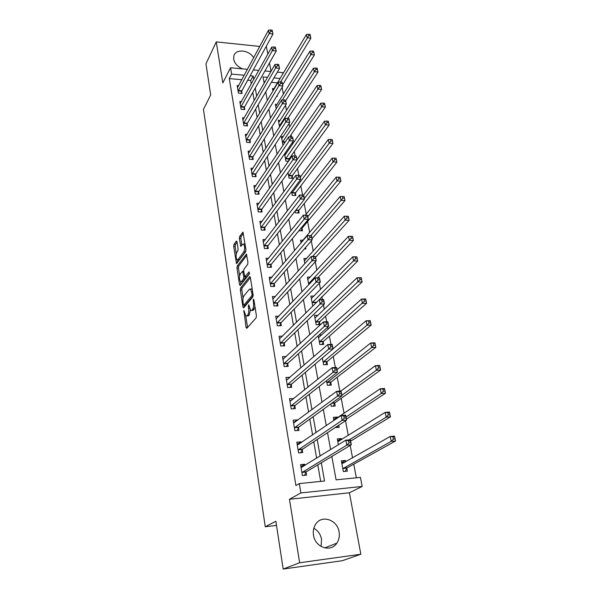 <?xml version="1.0" encoding="UTF-8"?>
<svg xmlns="http://www.w3.org/2000/svg" width="599" height="599" viewBox="0 0 599 599"><rect width="100%" height="100%" fill="white"/><g stroke="black" fill="none" stroke-linecap="round" stroke-linejoin="round"><path stroke-width="0.9" d="M243.853 310.379L246.047 327.398L246.773 328.312L256.117 317.874L256.417 315.763L253.886 299.799L253.355 299.186L253.474 302.712C253.826 305.73 253.519 307.968 252.553 309.428L251.767 310.334L250.629 310.529L248.787 304.816L248.345 306.314L248.66 308.335C249.004 311.323 248.705 313.524 247.761 314.954L246.998 315.83L245.904 316.017L243.853 310.379M253.647 57.774C249.326 49.979 235.834 48.497 233.909 55.722L233.685 59.241C234.696 63.621 237.661 66.833 242.58 68.878M313.824 528.258C317.972 530.579 320.547 534.248 321.543 539.25L321.079 546.468M313.494 535.154C315.059 547.479 330.895 552.802 336.87 543.128C339.034 539.849 339.768 536.112 339.086 531.912C337.379 519.543 321.386 514.399 315.516 524.454C313.562 527.599 312.888 531.163 313.494 535.154M237.017 241.839L236.328 241.127L233.947 244.489L233.685 246.518L236.523 263.657L245.665 251.752L245.942 249.648L242.969 232.172L239.615 236.493L239.345 238.567L240.783 246.429L242.632 244.28L243.628 243.995C244.931 246.264 244.998 248.87 243.823 251.827L238.035 259.629L237.099 259.884C235.826 257.66 235.751 255.092 236.89 252.179L237.833 250.884L238.095 248.832L237.017 241.839M241.854 79.704L229.282 78.596L231.611 74.089L230.57 67.754L247.432 69.334M283.177 569.05L299.627 562.761L360.838 554.232L342.396 560.694L283.177 569.05L275.869 521.265L265.26 526.753L203.458 109.385L210.698 94.919L205.944 63.853L216.254 41.885L222.828 82.924L230.57 67.754M360.838 554.232L349.404 492.775L289.467 499.274L299.627 562.761M289.467 499.274L300.863 492.94L299.32 483.58L324.531 481.019L321.311 462.772M229.282 78.596L295.921 485.549L299.32 483.58M240.603 287.969L240.334 290.006L242.924 306.98L243.643 307.841L252.815 296.962L253.1 294.85L250.352 277.472L249.603 276.663L240.603 287.969L242.086 287.954L241.816 289.991L243.074 298.205M239.518 284.667L236.972 268.038L237.241 266.008L246.436 254.141L247.941 262.25L247.657 264.346L243.995 269.108L243.718 271.182L244.826 276.858L249.034 271.886L249.356 273.923L240.221 285.476L239.518 284.667L240.865 284.66M267.828 54.127L266.525 47.149L265.821 47.074M259.741 46.437L216.254 41.885M320.69 481.409L317.799 464.876M316.631 458.198L313.764 441.77M312.573 434.941L309.81 419.12M308.59 412.142L305.932 396.905M304.689 389.799L302.128 375.124M300.863 367.883L298.399 353.762M297.111 346.394L294.738 332.797M293.428 325.317L291.144 312.229M289.819 304.636L287.625 292.042M286.277 284.345L284.158 272.231M282.803 264.429L280.766 252.771M279.389 244.879L277.427 233.67M276.034 225.688L274.155 214.914M272.747 206.842L270.935 196.487M269.513 188.333L267.775 178.382M266.338 170.153L264.668 160.599M263.216 152.296L261.621 143.124M260.153 134.745L258.618 125.947M257.143 117.501L255.668 109.055M254.186 100.55L252.771 92.456M251.273 83.89L250.682 80.483L247.679 80.221M304.913 465.438L304.711 464.247L300.556 464.629L302.383 475.554L306.553 475.142L306.052 472.177M301.08 442.758L300.93 441.86L296.805 442.197L298.594 452.911L302.735 452.552L302.24 449.647M297.321 420.52L297.216 419.906L293.128 420.199L294.88 430.703L298.991 430.396L298.504 427.544M293.63 398.702L289.519 398.612L291.241 408.922L295.314 408.653L294.843 405.852M290.013 377.295L285.978 377.43L287.67 387.546L291.706 387.328L291.241 384.58M286.255 356.495L282.496 356.645L284.158 366.573L288.171 366.393L287.715 363.698M282.526 336.136L279.089 336.241L280.714 345.99L284.697 345.848L284.248 343.197M278.909 316.145L275.735 316.212L277.337 325.781L281.29 325.676L280.849 323.078M275.383 296.505L272.448 296.542L274.02 305.939L277.943 305.872L277.509 303.319M271.953 277.217L269.221 277.225L270.763 286.449L274.649 286.419L274.23 283.919M268.599 258.266L266.046 258.251L267.558 267.311L271.422 267.319L271.01 264.855M265.32 239.645L262.931 239.607L264.421 248.518L268.255 248.555L267.843 246.137M262.115 221.345L259.869 221.293L261.329 230.046L265.132 230.113L264.736 227.74M258.978 203.361L256.859 203.293L258.296 211.896L262.07 212.001L261.681 209.665M255.908 185.683L253.901 185.6L255.309 194.054L259.06 194.188L258.678 191.897M252.898 168.304L250.988 168.214L252.381 176.525L256.102 176.69L255.721 174.429M249.94 151.218L248.128 151.12L249.498 159.289L253.197 159.476L252.823 157.26M247.043 134.416L245.32 134.311L246.661 142.345L250.337 142.562L249.97 140.376M244.197 117.891L242.558 117.778L243.875 125.678L247.522 125.925L247.162 123.776M241.404 101.643L239.84 101.516L241.135 109.288L244.759 109.557L244.399 107.446M238.664 85.65L237.167 85.522L238.439 93.167L242.033 93.459L241.682 91.385M356.338 477.792L353.747 464.165M352.556 457.921L350.183 445.446M348.281 435.436L345.496 420.775M344.088 413.377L341.228 398.35M339.858 391.132L337.215 377.228M335.373 367.531L333.276 356.502M330.977 344.41L329.405 336.151M328.095 329.248L327.69 327.151M326.672 321.768L325.609 316.175M324.276 309.174L323.467 304.936M322.449 299.59L321.873 296.557M320.532 289.467L319.327 283.162M318.316 277.854L318.211 277.292M316.849 270.119L315.276 261.823M313.24 251.116L311.293 240.91M309.683 232.442L307.609 221.503M306.201 214.105L304.195 203.548M302.592 195.117L300.833 185.9M298.834 175.38L297.538 168.551M295.15 156.002L294.296 151.495M292.844 143.842L292.529 142.225M291.533 136.984L291.107 134.723M289.639 127.018L288.988 123.589M286.494 110.471L285.513 105.297M283.402 94.193L282.099 87.334M277.569 82.864L271.354 82.31M265.005 81.756L263.889 81.651M345.623 461.866L345.368 460.481L341.37 460.856L343.347 471.548L347.36 471.151L346.814 468.253M341.482 439.681L341.273 438.565L337.304 438.887L338.39 444.757M335.215 427.581L339.169 427.334L338.779 425.223M337.417 417.922L337.252 417.061L333.321 417.338L333.89 420.438M330.835 403.913L331.269 406.294L335.193 406.032L334.684 403.292M330.139 396.141L329.405 396.186L329.487 396.628M326.545 380.724L327.398 385.344L331.284 385.127L330.783 382.439M322.337 358.015L323.587 364.784L327.451 364.604L326.957 361.961M318.219 335.754L319.851 344.59L323.685 344.455L323.205 341.857M321.805 334.916L319.05 334.998M317.882 315.299L314.445 315.373L316.182 324.763L319.993 324.665L319.514 322.12M313.636 305.273L312.581 305.295L310.874 296.071L314.056 296.026M310.327 277.09L307.362 277.105L308.762 284.667M306.681 258.483L303.91 258.461L304.861 263.59M304.352 248.922L305.842 248.937L305.58 247.507M303.124 240.192L300.526 240.154L301.042 242.932M298.879 230.75L302.458 230.825L302.023 228.489M297.696 222.162L297.194 222.147L297.291 222.663M295.142 211.058L295.487 212.915L299.133 213.012L298.699 210.713M291.548 191.635L292.237 195.371L295.861 195.499L295.442 193.245M288.022 172.579L289.047 178.128L292.641 178.285L292.23 176.069M289.257 160.158L289.07 159.177M288.456 161.303L285.91 161.168L284.555 153.876M286.382 153.239L285.042 153.164M283.544 144.539L282.818 144.494L281.358 136.587L283.23 136.707M280.13 120.436L278.348 120.309L279.568 126.936M277.082 104.428L275.383 104.301L276.221 108.831M276.648 96.304L277.337 96.357L277.165 95.443M274.095 88.682L272.463 88.54L272.934 91.055M265.26 526.753L276.506 525.405M271.018 71.311L269.468 62.962M277.322 72.127L282.75 72.636L282.975 73.797M331.846 456.453L336.091 479.844L360.433 477.373L362.17 486.44L300.863 492.94M349.404 492.775L362.17 486.44M253.34 69.881L258.775 70.39M264.938 70.967L270.898 71.528M253.736 79.457L253.137 76.036L250.12 75.766M244.265 75.234L231.611 74.089M320.128 456.041L317.208 439.494M315.995 432.613L313.187 416.679M311.952 409.656L309.241 394.307M307.983 387.149L305.378 372.376M304.09 365.083L301.582 350.864M300.279 343.452L297.868 329.764M296.535 322.232L294.214 309.062M292.866 301.424L290.635 288.748M289.272 281.006L287.123 268.809M285.738 260.969L283.671 249.244M282.271 241.3L280.28 230.031M278.864 221.997L276.955 211.162M275.525 203.046L273.691 192.631M272.246 184.432L270.478 174.429M269.026 166.155L267.334 156.549M265.859 148.2L264.234 138.983M262.751 130.56L261.186 121.717M259.696 113.226L258.199 104.743M256.694 96.199L255.256 88.06M267.551 77.346L263.036 76.934L264.174 83.201M265.746 91.879L267.304 100.482M268.869 109.093L270.493 118.07M272.043 126.614L273.743 135.973M275.278 144.456L277.045 154.205M278.572 162.614L280.414 172.774M281.927 181.108L283.844 191.695M285.341 199.946L287.333 210.96M288.815 219.129L290.897 230.6M292.364 238.679L294.528 250.607M295.973 258.596L298.22 271.003M299.65 278.894L301.993 291.803M303.408 299.582L305.842 313.007M307.227 320.682L309.758 334.639M311.128 342.194L313.764 356.697M315.111 364.132L317.844 379.212M319.17 386.52L322.007 402.184M323.31 409.357L326.26 425.627M327.533 432.658L330.603 449.572M280.175 78.484L273.93 77.922M250.682 80.483L253.137 76.036M345.368 460.481L341.692 462.585M341.273 438.565L337.664 440.827L339.73 440.782M337.252 417.061L333.875 419.367M304.711 464.247L301.087 466.494M300.93 441.86L297.583 444.151M297.216 419.906L294.094 422.235M293.577 398.365L290.635 400.738M289.998 377.228L287.213 379.646M246.818 316.002L248.51 315.8L246.998 315.83M250.33 310.23L249.274 314.924L248.51 315.8M251.58 310.514L253.295 310.304L251.767 310.334M255.009 306.898L253.295 310.304M245.8 315.935L247.567 327.428M250.375 277.599L242.086 287.954M244.152 305.198L244.414 306.928M243.374 304.554L243.875 305.161L251.909 295.569L252.112 294.094L250.547 289.003L249.379 289.25L243.928 295.906C243.007 297.359 242.715 299.537 243.052 302.458L243.374 304.554M243.83 305.198L245.373 305.131L243.875 305.161M253.137 295.913L245.373 305.131M252.194 289.092L251.138 289.003M240.978 284.518L240.558 281.8M239.615 275.652L238.447 268.038L236.972 268.038M246.825 255.234L238.709 266.008L238.447 268.038M245.103 276.858L246.691 276.775L249.581 273.114M240.266 273.945C239.106 276.858 239.181 279.463 240.513 281.762L241.434 281.545L243.494 278.932L243.771 276.865L242.662 271.205L240.266 273.945M241.225 281.762L242.924 281.537L241.434 281.545M245.268 276.858L244.991 278.924L242.924 281.537M237.781 259.891L239.51 259.637L238.035 259.629M245.987 250.06L245.313 251.842L239.51 259.637M245.043 243.965L244.414 244.003M243.359 233.333L241.09 236.515L240.828 238.582L241.884 245.32M237.069 242.168L235.407 244.504L235.145 246.533L236.268 253.834M237.204 259.951L237.608 262.564M341.715 462.698L344.088 462.742M392.966 437.18L393.378 439.142L395.115 438.992L394.704 437.038L390.189 436.491L394.524 436.132L395.542 441.006L391.207 441.373L390.189 436.491L341.902 463.738M345.144 471.368L347.143 467.826L395.542 441.006L395.115 438.992M342.808 468.635L391.207 441.373L393.378 439.142M394.524 436.132L394.704 437.038M303.289 466.441L300.87 466.516M348.947 442.878L350.767 442.721L350.385 440.722L348.573 440.871L348.947 442.878L346.784 445.154L345.84 440.153L350.363 439.778L351.313 444.772L346.784 445.154L301.889 472.581M301.05 467.579L345.84 440.153L348.573 440.871M350.767 442.721L351.313 444.772L306.359 471.75L304.502 475.344M350.385 440.722L350.363 439.778M387.905 413.011L388.309 414.92L390.031 414.8L389.627 412.883L385.164 412.382L389.462 412.075L390.466 416.844L386.168 417.159L385.164 412.382L337.829 441.725M350.617 441.119L390.466 416.844L390.031 414.8M349.15 439.883L386.168 417.159L388.309 414.92M389.462 412.075L389.627 412.883M333.695 419.375L335.447 419.248M382.948 389.335L383.338 391.214L385.052 391.11L384.655 389.238L380.253 388.766L384.513 388.519L385.494 393.191L381.226 393.453L380.253 388.766L333.83 420.124M346.424 419.135L385.494 393.191L385.052 391.11M337.177 427.484L338.076 425.679M346.02 417.016L381.226 393.453L383.338 391.214M384.513 388.519L384.655 389.238M378.089 366.154L378.478 367.988L380.17 367.906L379.788 366.071L375.431 365.645L379.661 365.442L380.62 370.025L376.389 370.227L375.431 365.645L340.883 391.072M333.291 406.159L334.991 402.835L380.62 370.025L380.17 367.906M341.872 395.258L376.389 370.227L378.478 367.988M379.661 365.442L379.788 366.071M299.223 444.009L297.134 444.181M344.245 418.087L346.042 417.96L345.668 415.998L343.871 416.125L344.245 418.087L342.104 420.371L341.183 415.481L345.668 415.159L346.596 420.041L342.104 420.371L298.107 449.999M297.291 445.094L341.183 415.481L343.871 416.125M346.042 417.96L346.596 420.041L302.54 449.205L300.788 452.724M345.668 415.998L345.668 415.159M295.112 422.16L293.473 422.28M339.64 393.828L341.423 393.723L341.063 391.806L339.274 391.911L339.64 393.828L337.529 396.111L336.623 391.327L341.071 391.065L341.984 395.842L337.529 396.111L294.409 427.843M293.6 423.036L336.623 391.327L339.274 391.911M341.423 393.723L341.984 395.842L298.796 427.087L297.141 430.531M341.063 391.806L341.071 391.065M291.144 400.709L289.879 400.783M335.133 370.085L336.9 369.995L336.548 368.123L334.774 368.205L335.133 370.085L333.044 372.368L332.16 367.681L336.571 367.472L337.462 372.151L333.044 372.368L290.77 406.115M289.983 401.397L332.16 367.681L334.774 368.205M336.9 369.995L337.462 372.151L295.127 405.388L293.555 408.773M336.548 368.123L336.571 367.472M373.334 343.444L373.709 345.241L375.393 345.181L375.019 343.384L370.714 342.987L374.907 342.838L375.85 347.323L371.65 347.487L370.714 342.987L336.997 369.68M329.472 385.232L331.09 381.967L375.85 347.323L375.393 345.181M326.897 382.649L371.65 347.487L373.709 345.241M374.907 342.838L375.019 343.384M287.31 379.639L286.352 379.691M330.723 346.828L332.475 346.761L332.123 344.927L330.371 344.987L330.723 346.828L328.664 349.12L327.795 344.522L332.168 344.365L333.044 348.947L328.664 349.12L287.206 384.798M286.434 380.163L327.795 344.522L330.371 344.987M332.475 346.761L333.044 348.947L291.526 384.101L290.028 387.418M332.123 344.927L332.168 344.365M368.677 321.191L369.044 322.951L370.714 322.913L370.347 321.146L366.094 320.794L370.249 320.69L371.178 325.085L367.007 325.197L366.094 320.794L333.014 348.813M325.721 364.686L327.256 361.482L371.178 325.085L370.714 322.913M323.101 362.133L367.007 325.197L369.044 322.951M370.249 320.69L370.347 321.146M318.526 337.409L319.065 337.387M364.11 299.38L364.469 301.11L366.124 301.087L365.764 299.358L361.556 299.036L365.69 298.983L366.595 303.289L362.462 303.356L361.556 299.036L318.563 337.619M322.03 344.515L323.497 341.37L366.595 303.289L366.124 301.087M319.372 341.992L364.469 301.11M365.69 298.983L365.764 299.358M359.632 278.003L359.984 279.703L361.631 279.696L361.272 278.003L357.116 277.711L361.219 277.696L362.103 281.919L358 281.942L357.116 277.711L315.276 317.799M318.406 324.71L319.806 321.618L362.103 281.919L361.631 279.696M315.71 322.21L359.984 279.703M355.244 257.053L355.589 258.716L357.221 258.723L356.869 257.061L352.766 256.806L356.832 256.829L357.7 260.969L353.627 260.954L352.766 256.806L311.338 298.564M315.673 303.251L357.7 260.969L357.221 258.723M312.116 302.787L355.589 258.716M350.939 236.5L351.276 238.132L352.901 238.155L352.556 236.53L348.491 236.306L352.526 236.373L353.38 240.431L349.337 240.371L348.491 236.306L307.819 279.553M317.672 277.854L353.38 240.431L352.901 238.155M308.582 283.701L351.276 238.132M283.604 358.958L282.893 358.988M326.395 324.059L328.14 324.014L327.795 322.21L326.058 322.255L326.395 324.059L324.366 326.343L323.512 321.85L327.855 321.738L328.709 326.23L324.366 326.343L283.709 363.878M282.945 359.325L323.512 321.85L326.058 322.255M328.14 324.014L328.709 326.23L287.992 363.211L286.569 366.468M327.795 322.21L327.855 321.738M279.995 338.645L279.493 338.66M322.165 301.746L323.887 301.724L323.55 299.957L321.828 299.987L322.165 301.746L320.158 304.037L319.327 299.627L323.625 299.567L324.463 303.97L320.158 304.037L280.272 343.339M279.531 338.877L319.327 299.627L321.828 299.987M323.887 301.724L324.463 303.97L284.525 342.703L283.162 345.9M323.55 299.957L323.625 299.567M318.017 279.89L319.724 279.883L319.394 278.153L317.687 278.161L318.017 279.89L316.032 282.181L315.216 277.861L319.484 277.846L320.308 282.159L316.032 282.181L276.903 323.175M276.169 318.795L315.216 277.861L317.687 278.161M319.724 279.883L320.308 282.159L281.118 322.569L279.823 325.714M313.951 258.476L315.651 258.483L315.321 256.791L313.629 256.776L313.951 258.476L311.989 260.76L311.188 256.529L315.426 256.559L316.227 260.782L311.989 260.76L273.593 303.379M272.874 299.081L311.188 256.529L313.629 256.776M315.651 258.483L316.227 260.782L277.771 302.802L276.536 305.894M309.968 237.481L311.645 237.504L311.33 235.841L309.646 235.819L309.968 237.481L308.028 239.765L307.242 235.617L311.443 235.684L312.236 239.825L308.028 239.765L270.344 283.941M269.632 279.718L307.242 235.617L309.646 235.819M311.645 237.504L312.236 239.825L274.484 283.394L273.301 286.434M346.716 216.344L347.053 217.946L348.655 217.984L348.319 216.389L344.305 216.194L348.311 216.299L349.15 220.282L345.136 220.185L344.305 216.194L304.359 260.872M315.568 257.315L349.15 220.282L348.655 217.984M312.476 256.537L347.053 217.946M306.059 216.898L307.729 216.935L307.414 215.311L305.745 215.266L306.059 216.898L304.142 219.182L303.379 215.116L307.542 215.221L308.32 219.286L304.142 219.182L267.147 264.848M266.458 260.7L303.379 215.116L305.745 215.266M307.729 216.935L308.32 219.286L271.257 264.324L270.127 267.319M342.576 196.577L340.195 196.465L344.17 196.607L342.576 196.577L342.905 198.142L344.5 198.202L344.17 196.637L344.994 200.515L341.011 200.38L340.195 196.465L300.96 242.513M312.019 238.687L344.994 200.515L344.5 198.202M310.799 235.677L342.905 198.142M302.225 196.712L303.888 196.772L303.581 195.177L301.926 195.117L302.225 196.712L300.339 198.995L299.582 195.004L303.715 195.154L304.472 199.138L300.339 198.995L264.009 246.092M263.328 242.018L299.582 195.004L301.926 195.117M303.888 196.772L304.472 199.138L268.09 245.597L267.004 248.54M340.097 177.252L338.51 177.177L338.832 178.719L340.419 178.787L340.097 177.252L340.913 181.123L336.96 180.95L336.166 177.109L305.34 215.161M301.155 230.795L302.285 227.949L340.913 181.123L340.419 178.787M307.811 216.621L338.832 178.719M336.166 177.109L338.51 177.177M299.814 175.425L298.175 175.35L298.467 176.922L300.114 176.99L299.964 175.47L300.705 179.378L296.602 179.198L260.932 227.665M298.467 176.922L296.602 179.198L295.861 175.282L260.258 223.659M300.114 176.99L300.705 179.378L264.975 227.193L263.934 230.091M298.175 175.35L295.861 175.282M336.099 158.226L334.527 158.143L334.841 159.656L336.413 159.738L336.099 158.226L336.915 162.089L332.992 161.887L332.205 158.114L303.498 195.147M297.875 212.974L298.961 210.174L336.915 162.089L336.413 159.738M304.352 198.509L334.841 159.656M332.205 158.114L334.527 158.143M296.123 156.054L294.491 155.965L294.783 157.5L296.415 157.589L296.28 156.159L297.014 159.993L292.933 159.783L257.907 209.553M294.783 157.5L292.933 159.783L292.215 155.942L257.248 205.622M296.415 157.589L297.014 159.993L261.92 209.111L260.909 211.964M294.491 155.965L292.215 155.942M332.168 139.56L330.611 139.462L330.925 140.945L332.482 141.042L332.168 139.56L332.984 143.408L329.091 143.168L328.319 139.47L300.286 177.177M294.648 195.461L295.696 192.691L332.984 143.408L332.482 141.042M291.818 193.11L330.925 140.945M328.319 139.47L330.611 139.462M292.499 137.044L290.882 136.946L291.166 138.451L292.784 138.556L292.671 137.216L293.383 140.975L289.339 140.728L254.927 191.755M291.166 138.451L289.339 140.728L288.628 136.961L254.283 187.891M292.784 138.556L293.383 140.975L258.91 191.336L257.944 194.151M290.882 136.946L288.628 136.961M328.319 121.23L326.769 121.118L327.076 122.578L328.626 122.683L328.319 121.23L329.136 125.071L325.264 124.802L324.508 121.17L296.962 159.738M291.473 178.232L292.477 175.507L329.136 125.071L328.626 122.683M288.636 175.904L327.076 122.578M324.508 121.17L326.769 121.118M288.943 118.392L287.34 118.28L287.617 119.755L289.227 119.875L288.943 118.392L289.826 122.308L285.813 122.031L251.999 174.264M287.617 119.755L285.813 122.031L285.117 118.332L251.363 170.46M289.227 119.875L289.826 122.308L255.953 173.86L255.024 176.638M287.34 118.28L285.117 118.332M324.538 103.238L323.003 103.11L323.303 104.54L324.838 104.668L324.538 103.238L325.347 107.064L321.513 106.764L320.764 103.2L284.825 155.306M288.351 161.296L289.317 158.608L325.347 107.064L324.838 104.668M285.506 158.982L323.303 104.54M320.764 103.2L323.003 103.11M320.824 85.567L319.297 85.432L319.589 86.833L321.116 86.967L320.824 85.567L321.633 89.386L317.822 89.056L317.088 85.552L281.755 138.721M289.602 136.954L321.633 89.386L321.116 86.967M282.421 142.345L319.589 86.833M317.088 85.552L319.297 85.432M317.171 68.211L315.658 68.061L315.95 69.439L317.463 69.589L317.171 68.211L317.979 72.015L314.198 71.655L313.479 68.219L278.737 122.413M287.909 118.317L317.979 72.015L317.463 69.589M279.396 125.977L315.95 69.439M313.479 68.219L315.658 68.061M313.591 51.162L312.086 51.005L312.371 52.36L313.876 52.517L313.591 51.162L314.393 54.958L310.641 54.569L309.938 51.185L275.765 106.367M285.708 100.692L314.393 54.958L313.876 52.517M282.406 100.018L312.371 52.36M309.938 51.185L312.086 51.005M310.072 34.413L308.575 34.24L308.852 35.573L310.349 35.745L310.072 34.413L310.866 38.194L307.145 37.782L306.448 34.457L272.844 90.576M282.653 84.714L310.866 38.194L310.349 35.745M280.587 81.988L308.852 35.573M306.448 34.457L308.575 34.24M285.453 100.085L283.859 99.958L284.136 101.411L285.73 101.538L285.453 100.085L286.337 103.994L282.354 103.679L249.124 157.065M284.136 101.411L282.354 103.679L281.665 100.048L248.503 153.329M285.73 101.538L286.337 103.994L253.048 156.691L252.149 159.424M283.859 99.958L281.665 100.048M282.032 82.115L280.444 81.973L280.721 83.403L282.301 83.538L282.032 82.115L282.908 86.009L278.954 85.664L246.301 140.159M280.721 83.403L278.954 85.664L278.28 82.1L245.687 136.482M282.301 83.538L282.908 86.009L250.195 139.799L249.326 142.502M280.444 81.973L278.28 82.1M278.67 64.467L277.097 64.318L277.359 65.718L278.932 65.868L278.67 64.467L279.538 68.353L275.615 67.979L243.516 123.529M277.359 65.718L275.615 67.979L274.956 64.482L242.917 119.912M278.932 65.868L279.538 68.353L247.38 123.192L246.548 125.857M277.097 64.318L274.956 64.482M275.36 47.141L273.803 46.977L274.065 48.354L275.622 48.519L275.36 47.141L276.229 51.012L272.335 50.608L240.783 107.176M274.065 48.354L272.335 50.608L271.691 47.171L240.192 103.62M275.622 48.519L276.229 51.012L244.617 106.854L243.808 109.49M273.803 46.977L271.691 47.171M272.118 30.122L270.576 29.95L270.83 31.298L272.38 31.477L272.118 30.122L272.987 33.986L269.123 33.551L238.095 91.085M270.83 31.298L269.123 33.551L268.479 30.175L237.511 87.589M272.38 31.477L272.987 33.986L241.899 90.786L241.12 93.384M270.576 29.95L268.479 30.175M244.482 311.794L243.666 311.809M254.021 300.653L253.152 300.661M249.184 306.299L248.345 306.314M249.274 314.924L247.761 314.954M249.536 308.32L248.66 308.335M254.081 309.406L252.553 309.428M254.343 302.697L253.474 302.712M247.552 327.353L246.047 327.398M250.06 276.663L249.603 276.663M244.392 306.958L242.924 306.98M241.816 289.991L240.334 290.006M253.152 295.554L251.909 295.569M252.98 294.087L252.112 294.094M252.643 291.945L251.775 291.953M238.709 266.008L237.241 266.008M246.533 254.246L246.062 254.246M246.691 276.775L245.186 276.775M244.991 278.924L243.494 278.932M244.834 276.865L243.771 276.865M243.86 272.073L243.022 272.073M245.313 251.842L243.823 251.827M241.667 245.612L240.439 245.597M240.828 238.582L239.345 238.567M241.09 236.515L239.615 236.493M243.082 232.3L242.595 232.292M237.421 262.811L236.178 262.811M235.145 246.533L233.685 246.518M235.407 244.504L233.947 244.489M236.785 241.135L236.328 241.127M346.896 468.104L342.89 468.493M347.143 467.826L343.137 468.208M302.188 472.147L306.359 471.75M301.956 472.439L306.119 472.034M334.751 403.142L331.614 403.344M334.991 402.835L332.063 403.022M298.407 449.557L302.54 449.205M298.175 449.849L302.308 449.497M294.693 427.394L298.796 427.087M294.476 427.693L298.572 427.394M291.054 405.65L295.127 405.388M290.837 405.965L294.91 405.703M330.858 382.289L326.964 382.499M331.09 381.967L327.196 382.177M287.483 384.318L291.526 384.101M287.273 384.64L291.309 384.423M327.032 361.811L323.168 361.983M327.256 361.482L323.4 361.654M323.273 341.707L319.439 341.834M323.497 341.37L319.664 341.505M319.581 321.963L315.778 322.052M319.806 321.618L315.995 321.715M315.958 302.57L312.184 302.622M316.175 302.218L312.401 302.278M309.84 283.529L308.65 283.537M310.177 283.177L308.859 283.185M283.978 363.383L287.992 363.211M283.769 363.72L287.782 363.541M280.542 342.838L284.525 342.703M280.339 343.182L284.315 343.04M277.165 322.666L281.118 322.569M276.963 323.018L280.909 322.921M273.855 302.862L277.771 302.802M273.653 303.221L277.569 303.161M270.598 283.417L274.484 283.394M270.404 283.776L274.29 283.754M267.401 264.316L271.257 264.324M267.206 264.683L271.07 264.691M264.256 245.553L268.09 245.597M264.069 245.927L267.903 245.972M302.083 228.324L300.9 228.301M302.285 227.949L301.207 227.927M261.171 227.118L264.975 227.193M260.984 227.493L264.788 227.575M298.766 210.548L295.607 210.459M298.961 210.174L295.906 210.084M258.139 208.999L261.92 209.111M257.959 209.388L261.733 209.493M295.494 193.08L291.878 192.945M295.696 192.691L292.072 192.564M255.159 191.193L258.91 191.336M254.979 191.59L258.731 191.725M292.29 175.896L288.696 175.739M292.477 175.507L288.883 175.35M252.231 173.695L255.953 173.86M252.059 174.092L255.773 174.257M289.13 159.005L285.558 158.817M289.317 158.608L285.745 158.421M285.027 142.33L282.481 142.173M285.289 141.933L282.668 141.776M280.265 125.857L279.448 125.805M280.519 125.461L279.628 125.401M249.356 156.489L253.048 156.691M249.177 156.893L252.875 157.088M246.518 139.574L250.195 139.799M246.354 139.986L250.023 140.203M243.741 122.945L247.38 123.192M243.568 123.357L247.215 123.604M241 106.585L244.617 106.854M240.835 106.996L244.452 107.273M238.305 90.494L241.899 90.786M238.14 90.913L241.734 91.213M336.87 543.128L324.725 547.92M252.074 288.995L250.547 289.003M243.718 271.205L242.662 271.205M245.051 244.01L243.628 243.995"/></g></svg>
